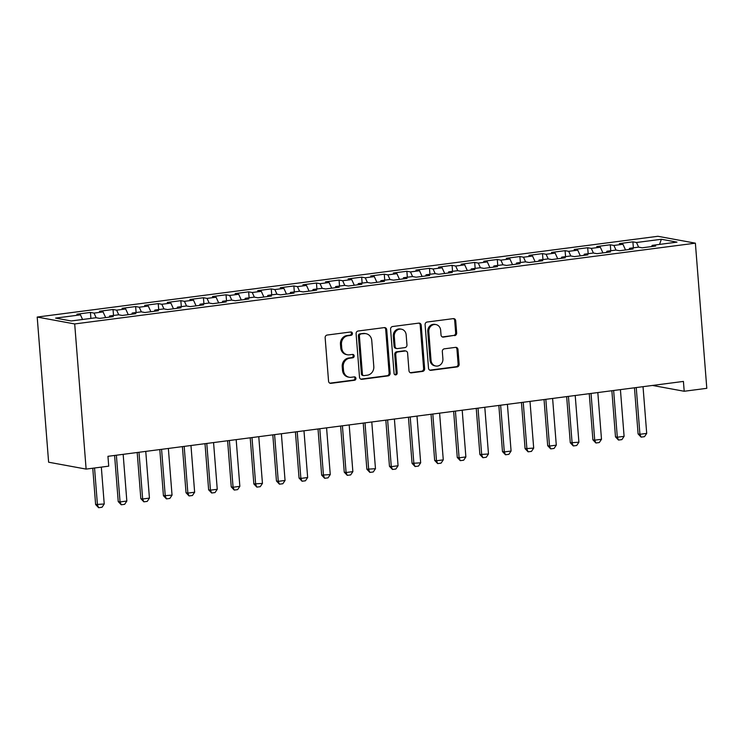 <?xml version="1.0" encoding="UTF-8"?>
<svg xmlns="http://www.w3.org/2000/svg" width="744" height="744" viewBox="0 0 744 744"><rect width="100%" height="100%" fill="white"/><g stroke="black" fill="none" stroke-linecap="round" stroke-linejoin="round"><path stroke-width="1.12" d="M352.433 333.461A1.711 1.553 100.4 0 0 350.74 331.973L327.174 335.042A2.437 2.223 100.4 0 0 325.147 337.739L328.56 381.207A2.437 2.223 100.4 0 0 330.968 383.337L354.544 380.268A1.711 1.553 100.4 0 0 354.721 376.901A1.711 1.553 100.4 0 0 354.284 376.882L351.224 377.282A7.803 7.105 100.4 0 1 349.215 377.236A7.803 7.105 100.4 0 1 343.523 370.484L343.235 366.857A7.803 7.105 100.4 0 1 349.727 358.208L352.777 357.808A1.711 1.553 100.4 0 0 352.954 354.442A1.711 1.553 100.4 0 0 352.507 354.432L349.457 354.823A7.803 7.105 100.4 0 1 347.448 354.776A7.803 7.105 100.4 0 1 341.756 348.025L341.468 344.398A7.803 7.105 100.4 0 1 347.959 335.749L351.01 335.349A1.711 1.553 100.4 0 0 352.433 333.461M347.448 354.776L346.434 354.59A7.803 7.105 100.4 0 1 340.743 347.839L340.454 344.212A7.803 7.105 100.4 0 1 346.946 335.563L349.996 335.163A1.711 1.553 100.4 0 0 350.657 331.982M329.843 383.16A2.437 2.223 100.4 0 0 329.955 383.151L353.53 380.082A1.711 1.553 100.4 0 0 354.191 376.901M349.215 377.236L348.201 377.05A7.803 7.105 100.4 0 1 342.51 370.298L342.221 366.671A7.803 7.105 100.4 0 1 348.713 358.022L351.763 357.622A1.711 1.553 100.4 0 0 352.423 354.442M454.64 335.646A2.437 2.223 100.4 0 0 456.667 332.949L455.709 320.748A2.437 2.223 100.4 0 0 453.301 318.627L427.121 322.031A2.437 2.223 100.4 0 0 425.094 324.737L428.516 368.206A2.437 2.223 100.4 0 0 430.925 370.326L457.104 366.922A2.437 2.223 100.4 0 0 459.132 364.216L457.969 349.485A2.437 2.223 100.4 0 0 455.561 347.364L444.354 348.824A2.437 2.223 100.4 0 0 442.327 351.521L442.903 358.831A6.519 5.933 100.4 0 1 435.789 366.02A6.519 5.933 100.4 0 1 431.036 360.375L428.786 331.759A6.519 5.933 100.4 0 1 435.891 324.57A6.519 5.933 100.4 0 1 440.653 330.215L441.025 334.986A2.437 2.223 100.4 0 0 443.433 337.106L453.626 335.46A2.437 2.223 100.4 0 0 455.654 332.763L454.696 320.562A2.437 2.223 100.4 0 0 453.412 318.618M683.42 381.421L107.945 456.314L108.726 466.153L86.118 469.092L74.698 323.947L695.38 243.167L706.8 388.322L684.201 391.26L683.42 381.421M386.713 329.732A2.437 2.223 100.4 0 0 384.304 327.602L358.124 331.015A2.437 2.223 100.4 0 0 356.097 333.712L359.51 377.18A2.437 2.223 100.4 0 0 361.919 379.31L388.098 375.897A2.437 2.223 100.4 0 0 390.135 373.2L386.713 329.732L385.699 329.546A2.437 2.223 100.4 0 0 384.416 327.593M392.618 326.523L418.798 323.119A2.437 2.223 100.4 0 1 421.206 325.24L424.629 368.708A2.437 2.223 100.4 0 1 422.601 371.414L411.395 372.865A2.437 2.223 100.4 0 1 408.986 370.745L407.6 353.112A2.437 2.223 100.4 0 0 405.192 350.991L397.761 351.959A2.437 2.223 100.4 0 0 395.734 354.656L397.175 373.014A1.711 1.553 100.4 0 1 394.069 373.414L390.591 329.229A2.437 2.223 100.4 0 1 392.618 326.523M74.698 323.947L37.2 317.056L657.882 236.285L695.38 243.167M90.898 318.404L90.433 312.433L76.874 314.201L80.464 314.861L55.605 318.097L71.21 320.962L96.078 317.725L99.668 318.386L113.237 316.618L109.638 315.958L118.677 314.786L122.276 315.447L135.836 313.68L132.237 313.019L141.276 311.848L144.875 312.508L158.444 310.741L154.845 310.081L163.885 308.899L167.484 309.56L181.043 307.802L177.444 307.142L186.484 305.961L190.083 306.621L203.642 304.854L200.052 304.194L209.092 303.022L212.691 303.682L226.25 301.915L222.651 301.255L231.691 300.083L235.29 300.743L248.849 298.976L245.25 298.316L254.299 297.135L257.889 297.795L271.458 296.038L267.859 295.377L276.898 294.196L280.497 294.857L294.057 293.089L290.458 292.429L299.497 291.257L303.096 291.918L316.665 290.151L313.066 289.49L322.106 288.309L325.705 288.97L339.264 287.212L335.665 286.552L344.704 285.371L348.304 286.031L361.863 284.264L358.273 283.603L367.313 282.432L370.912 283.092L384.471 281.325L380.872 280.665L389.912 279.493L393.511 280.153L407.07 278.386L403.471 277.726L412.52 276.545L416.119 277.205L429.679 275.447L426.079 274.787L435.119 273.606L438.718 274.266L452.278 272.499L448.678 271.839L457.727 270.667L461.317 271.327L474.886 269.561L471.287 268.9L480.326 267.719L483.926 268.379L497.485 266.622L493.886 265.961L502.925 264.78L506.524 265.441L520.084 263.674L516.494 263.013L525.534 261.841L529.133 262.502L542.692 260.735L539.093 260.075L548.133 258.903L551.732 259.563L565.291 257.796L561.701 257.136L570.741 255.955L574.34 256.615L587.899 254.857L584.3 254.197L593.34 253.016L596.939 253.676L610.499 251.909L606.899 251.249L615.948 250.077L619.538 250.737L633.107 248.97L629.508 248.31L638.547 247.138L642.146 247.798L655.706 246.032L652.107 245.371L651.679 246.552M90.433 312.433L94.032 313.094L103.072 311.922L105.667 317.604M113.507 315.456L113.032 309.495L99.473 311.262L103.072 311.922M113.032 309.495L116.631 310.155L125.671 308.983L128.266 314.666M136.106 312.517L135.641 306.556L122.072 308.323L125.671 308.983M135.641 306.556L139.24 307.216L148.279 306.035L150.874 311.727M158.714 309.578L158.24 303.617L144.68 305.375L148.279 306.035M158.24 303.617L161.839 304.277L170.878 303.096L173.473 308.788M181.313 306.64L180.848 300.669L167.279 302.436L170.878 303.096M180.848 300.669L184.438 301.329L193.487 300.158L196.081 305.84M203.912 303.692L203.447 297.73L189.887 299.497L193.487 300.158M203.447 297.73L207.046 298.391L216.085 297.219L218.68 302.901M226.52 300.753L226.046 294.791L212.486 296.558L216.085 297.219M226.046 294.791L229.645 295.452L238.684 294.271L241.279 299.962M249.119 297.814L248.654 291.843L235.095 293.61L238.684 294.271M248.654 291.843L252.253 292.504L261.293 291.332L263.887 297.014M271.727 294.866L271.253 288.904L257.694 290.672L261.293 291.332M271.253 288.904L274.852 289.565L283.892 288.393L286.487 294.075M294.326 291.927L293.861 285.966L280.293 287.733L283.892 288.393M293.861 285.966L297.461 286.626L306.5 285.445L309.095 291.137M316.935 288.988L316.46 283.027L302.901 284.785L306.5 285.445M316.46 283.027L320.06 283.687L329.099 282.506L331.694 288.198M339.534 286.049L339.069 280.079L325.5 281.846L329.099 282.506M339.069 280.079L342.659 280.739L351.707 279.567L354.302 285.25M362.133 283.101L361.668 277.14L348.108 278.907L351.707 279.567M361.668 277.14L365.267 277.8L374.306 276.629L376.901 282.311M384.741 280.163L384.267 274.201L370.707 275.968L374.306 276.629M384.267 274.201L387.866 274.862L396.905 273.68L399.5 279.372M407.34 277.224L406.875 271.262L393.316 273.02L396.905 273.68M406.875 271.262L410.474 271.923L419.514 270.742L422.108 276.424M429.948 274.276L429.474 268.314L415.915 270.081L419.514 270.742M429.474 268.314L433.073 268.975L442.113 267.803L444.707 273.485M452.547 271.337L452.082 265.376L438.514 267.143L442.113 267.803M452.082 265.376L455.681 266.036L464.721 264.855L467.316 270.546M475.156 268.398L474.681 262.437L461.122 264.194L464.721 264.855M474.681 262.437L478.28 263.097L487.32 261.916L489.915 267.608M497.755 265.459L497.29 259.489L483.721 261.256L487.32 261.916M497.29 259.489L500.879 260.149L509.928 258.977L512.523 264.659M520.363 262.511L519.889 256.55L506.329 258.317L509.928 258.977M519.889 256.55L523.488 257.21L532.527 256.038L535.122 261.721M542.962 259.572L542.488 253.611L528.928 255.378L532.527 256.038M542.488 253.611L546.087 254.271L555.136 253.09L557.721 258.782M565.561 256.634L565.096 250.672L551.536 252.43L555.136 253.09M565.096 250.672L568.695 251.333L577.735 250.151L580.329 255.834M588.169 253.685L587.695 247.724L574.136 249.491L577.735 250.151M587.695 247.724L591.294 248.384L600.334 247.213L602.928 252.895M610.768 250.747L610.303 244.785L596.744 246.552L600.334 247.213M610.303 244.785L613.902 245.446L622.942 244.264L625.537 249.956M633.376 247.808L632.902 241.847L619.343 243.604L622.942 244.264M632.902 241.847L636.501 242.507L661.37 239.27L676.975 242.135L652.107 245.371M629.508 248.31L629.08 249.491M636.501 242.507L638.622 247.148M661.37 239.27L659.528 244.404M606.899 251.249L606.472 252.439M613.902 245.446L616.013 250.086M584.3 254.197L583.873 255.378M591.294 248.384L593.414 253.025M561.701 257.136L561.274 258.317M568.695 251.333L570.806 255.973M539.093 260.075L538.665 261.256M546.087 254.271L548.207 258.912M516.494 263.013L516.066 264.204M523.488 257.21L525.608 261.851M493.886 265.961L493.458 267.143M500.879 260.149L503 264.799M471.287 268.9L470.859 270.081M478.28 263.097L480.401 267.738M448.678 271.839L448.251 273.029M455.681 266.036L457.793 270.677M426.079 274.787L425.652 275.968M433.073 268.975L435.194 273.615M403.471 277.726L403.053 278.907M410.474 271.923L412.585 276.563M380.872 280.665L380.444 281.846M387.866 274.862L389.986 279.502M358.273 283.603L357.845 284.794M365.267 277.8L367.387 282.441M335.665 286.552L335.237 287.733M342.659 280.739L344.779 285.389M313.066 289.49L312.638 290.672M320.06 283.687L322.18 288.328M290.458 292.429L290.03 293.62M297.461 286.626L299.572 291.267M267.859 295.377L267.431 296.558M274.852 289.565L276.973 294.206M245.25 298.316L244.832 299.497M252.253 292.504L254.364 297.154M222.651 301.255L222.224 302.436M229.645 295.452L231.765 300.092M200.052 304.194L199.625 305.384M207.046 298.391L209.166 303.031M177.444 307.142L177.016 308.323M184.438 301.329L186.558 305.979M154.845 310.081L154.417 311.262M161.839 304.277L163.959 308.918M132.237 313.019L131.809 314.21M139.24 307.216L141.351 311.857M109.638 315.958L109.21 317.149M116.631 310.155L118.752 314.796M94.032 313.094L96.143 317.744M652.507 385.448L684.201 391.26M86.118 469.092L48.62 462.21L37.2 317.056M80.464 314.861L82.575 319.483M360.793 379.133A2.437 2.223 100.4 0 0 360.905 379.124L387.085 375.711A2.437 2.223 100.4 0 0 389.121 373.014L385.699 329.546M360.831 334.075A1.711 1.553 100.4 0 0 359.408 335.972L362.412 374.12A1.711 1.553 100.4 0 0 364.095 375.608L367.313 375.19A7.803 7.105 100.4 0 0 373.804 366.541L371.749 340.464A7.803 7.105 100.4 0 0 366.057 333.712A7.803 7.105 100.4 0 0 364.048 333.656L359.817 333.889A1.711 1.553 100.4 0 0 358.394 335.777L359.408 335.972M363.658 375.599L362.644 375.413A1.711 1.553 100.4 0 1 361.398 373.934L358.394 335.777M366.057 333.712L365.053 333.526A7.803 7.105 100.4 0 0 363.035 333.47L364.048 333.656M359.817 333.889L363.035 333.47M410.269 372.698A2.437 2.223 100.4 0 0 410.381 372.679L421.588 371.228A2.437 2.223 100.4 0 0 423.615 368.522L420.193 325.054A2.437 2.223 100.4 0 0 418.909 323.101M405.824 351.001L404.81 350.815A2.437 2.223 100.4 0 0 404.178 350.805L396.747 351.773A2.437 2.223 100.4 0 0 394.72 354.469L396.161 372.828L397.175 373.014M394.822 374.706A1.711 1.553 100.4 0 0 396.161 372.828M406.159 334.819A6.519 5.933 100.4 0 0 401.407 329.183A6.519 5.933 100.4 0 0 394.292 336.372L395.083 346.453A2.437 2.223 100.4 0 0 397.491 348.573L404.931 347.606A2.437 2.223 100.4 0 0 406.959 344.909L406.159 334.819M401.407 329.183L400.393 328.997A6.519 5.933 100.4 0 0 393.278 336.186L394.292 336.372M396.868 348.564L395.854 348.378A2.437 2.223 100.4 0 1 394.069 346.267L393.278 336.186M442.308 336.93A2.437 2.223 100.4 0 0 442.42 336.92L453.626 335.46M435.891 324.57L434.877 324.384A6.519 5.933 100.4 0 0 427.772 331.573L428.786 331.759M435.789 366.02L434.775 365.834A6.519 5.933 100.4 0 1 430.023 360.189L427.772 331.573M429.8 370.159A2.437 2.223 100.4 0 0 429.911 370.14L456.091 366.736A2.437 2.223 100.4 0 0 458.118 364.03L456.956 349.299A2.437 2.223 100.4 0 0 455.672 347.346M92.767 468.227L95.623 504.534L104.225 503.995L101.324 467.111M104.225 503.995L102.03 507.269L98.636 507.715L95.623 504.534M94.544 467.995L97.445 504.869L98.636 507.715M114.595 455.449L118.231 501.596L120.054 501.93L126.833 501.047L123.16 454.333M126.833 501.047L124.629 504.33L121.235 504.767L118.231 501.596M116.371 455.216L120.054 501.93L121.235 504.767M137.194 452.501L140.83 498.657L142.653 498.991L149.432 498.108L145.759 451.394M149.432 498.108L147.228 501.391L143.843 501.828L140.83 498.657M138.979 452.268L142.653 498.991L143.843 501.828M159.802 449.562L163.429 495.718L172.041 495.169L168.358 448.446M172.041 495.169L169.837 498.443L166.442 498.889L163.429 495.718M161.578 449.329L165.261 496.053L166.442 498.889M182.401 446.623L186.037 492.77L187.86 493.105L194.64 492.221L190.966 445.507M194.64 492.221L192.436 495.504L189.05 495.941L186.037 492.77M184.187 446.391L187.86 493.105L189.05 495.941M205.009 443.675L208.636 489.831L210.459 490.166L217.248 489.282L213.565 442.568M217.248 489.282L215.044 492.565L211.649 493.002L208.636 489.831M206.786 443.452L210.459 490.166L211.649 493.002M227.608 440.736L231.245 486.892L233.067 487.227L239.847 486.344L236.173 439.62M239.847 486.344L237.643 489.617L234.258 490.064L231.245 486.892M229.394 440.504L233.067 487.227L234.258 490.064M250.217 437.798L253.844 483.944L262.446 483.405L258.773 436.682M262.446 483.405L260.251 486.678L256.857 487.125L253.844 483.944M251.993 437.565L255.666 484.279L256.857 487.125M272.816 434.859L276.452 481.005L278.275 481.34L285.054 480.457L281.381 433.743M285.054 480.457L282.85 483.74L279.456 484.177L276.452 481.005M274.592 434.626L278.275 481.34L279.456 484.177M295.424 431.911L299.051 478.066L300.874 478.401L307.653 477.518L303.98 430.804M307.653 477.518L305.449 480.801L302.064 481.238L299.051 478.066M297.2 431.678L300.874 478.401L302.064 481.238M318.023 428.972L321.659 475.128L330.262 474.579L326.579 427.856M330.262 474.579L328.058 477.853L324.663 478.299L321.659 475.128M319.799 428.739L323.482 475.463L324.663 478.299M340.622 426.033L344.258 472.18L346.081 472.514L352.861 471.631L349.187 424.917M352.861 471.631L350.657 474.914L347.271 475.351L344.258 472.18M342.407 425.801L346.081 472.514L347.271 475.351M363.23 423.094L366.857 469.241L375.469 468.692L371.786 421.978M375.469 468.692L373.265 471.975L369.87 472.412L366.857 469.241M365.006 422.862L368.689 469.576L369.87 472.412M385.829 420.146L389.465 466.302L391.288 466.637L398.068 465.753L394.394 419.03M398.068 465.753L395.864 469.027L392.479 469.473L389.465 466.302M387.615 419.914L391.288 466.637L392.479 469.473M408.437 417.207L412.064 463.354L420.676 462.815L416.993 416.091M420.676 462.815L418.472 466.088L415.078 466.534L412.064 463.354M410.214 416.975L413.887 463.689L415.078 466.534M431.036 414.269L434.673 460.415L436.496 460.75L443.275 459.866L439.602 413.153M443.275 459.866L441.071 463.149L437.677 463.586L434.673 460.415M432.813 414.036L436.496 460.75L437.677 463.586M453.645 411.32L457.272 457.476L459.094 457.811L465.874 456.928L462.201 410.214M465.874 456.928L463.67 460.211L460.285 460.648L457.272 457.476M455.421 411.088L459.094 457.811L460.285 460.648M476.244 408.382L479.88 454.538L488.483 453.989L484.8 407.266M488.483 453.989L486.278 457.262L482.884 457.709L479.88 454.538M478.02 408.149L481.703 454.872L482.884 457.709M498.843 405.443L502.479 451.589L504.302 451.924L511.082 451.041L507.408 404.327M511.082 451.041L508.877 454.324L505.492 454.77L502.479 451.589M500.628 405.21L504.302 451.924L505.492 454.77M521.451 402.504L525.078 448.651L533.69 448.102L530.007 401.388M533.69 448.102L531.486 451.385L528.091 451.822L525.078 448.651M523.227 402.272L526.91 448.985L528.091 451.822M544.05 399.556L547.686 445.712L549.509 446.047L556.289 445.163L552.615 398.44M556.289 445.163L554.085 448.446L550.7 448.883L547.686 445.712M545.836 399.323L549.509 446.047L550.7 448.883M566.658 396.617L570.285 442.773L578.897 442.224L575.214 395.501M578.897 442.224L576.693 445.498L573.299 445.944L570.285 442.773M568.435 396.385L572.108 443.108L573.299 445.944M589.257 393.678L592.894 439.825L594.716 440.16L601.496 439.276L597.823 392.562M601.496 439.276L599.292 442.559L595.898 442.996L592.894 439.825M591.043 393.446L594.716 440.16L595.898 442.996M611.866 390.73L615.493 436.886L617.315 437.221L624.095 436.337L620.422 389.624M624.095 436.337L621.891 439.62L618.506 440.057L615.493 436.886M613.642 390.507L617.315 437.221L618.506 440.057M634.465 387.791L638.101 433.947L639.924 434.282L646.703 433.399L643.03 386.675M646.703 433.399L644.499 436.672L641.105 437.119L638.101 433.947M636.241 387.559L639.924 434.282L641.105 437.119M346.946 335.563L347.959 335.749M340.454 344.212L341.468 344.398M340.743 347.839L341.756 348.025M351.763 357.622L352.777 357.808M348.713 358.022L349.727 358.208M342.221 366.671L343.235 366.857M342.51 370.298L343.523 370.484M353.53 380.082L354.544 380.268M329.955 383.151L330.968 383.337M349.996 335.163L351.01 335.349M389.121 373.014L390.135 373.2M387.085 375.711L388.098 375.897M360.905 379.124L361.919 379.31M361.398 373.934L362.412 374.12M420.193 325.054L421.206 325.24M423.615 368.522L424.629 368.708M421.588 371.228L422.601 371.414M410.381 372.679L411.395 372.865M404.178 350.805L405.192 350.991M396.747 351.773L397.761 351.959M394.72 354.469L395.734 354.656M394.069 346.267L395.083 346.453M442.42 336.92L443.433 337.106M430.023 360.189L431.036 360.375M456.956 349.299L457.969 349.485M458.118 364.03L459.132 364.216M456.091 366.736L457.104 366.922M429.911 370.14L430.925 370.326M454.696 320.562L455.709 320.748M455.654 332.763L456.667 332.949"/></g></svg>
